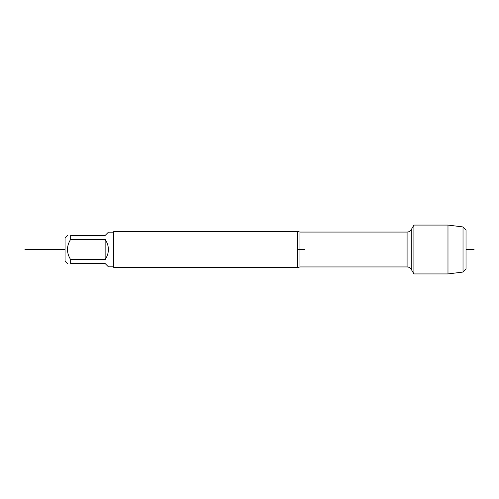 <?xml version="1.0" encoding="UTF-8"?>
<svg xmlns="http://www.w3.org/2000/svg" width="499" height="499" viewBox="0 0 499 499"><rect width="100%" height="100%" fill="white"/><g stroke="black" fill="none" stroke-linecap="round" stroke-linejoin="round"><path stroke-width="0.75" d="M297.616 231.455L299.949 232.06L299.949 249.5L297.616 249.5L297.616 231.455L113.891 231.455L113.891 267.545L297.616 267.545L297.616 249.5L304.758 249.5M413.902 249.5L413.902 273.926L411.257 269.348L411.257 229.652L413.902 225.074L413.902 249.5M67.371 263.534L65.051 261.208L65.051 237.792L67.371 235.466M113.167 232.178L113.167 266.822L108.433 266.822L105.146 263.534L70.665 263.534C66.417 263.534 66.417 263.534 70.665 263.534L70.665 259.655C66.417 252.887 66.417 246.113 70.665 239.345L70.665 235.466C66.417 235.466 66.417 235.466 70.665 235.466L105.146 235.466L108.433 232.178L113.167 232.178L113.891 231.455M105.146 259.655C109.493 252.887 109.493 246.113 105.146 239.345L105.146 259.655L70.665 259.655M105.146 239.345L70.665 239.345M463.022 226.945L466.029 229.952L466.029 269.048L463.022 272.055L463.022 226.945L447.983 225.074L447.983 273.926L413.902 273.926M65.051 249.5L24.95 249.5L65.051 249.5M466.029 249.5L474.05 249.5L466.029 249.5M299.949 249.5L299.949 266.94L297.616 267.545M299.949 266.94L407.09 266.94L407.09 232.06C408.912 231.998 410.297 231.193 411.257 229.652M299.949 232.06L407.09 232.06M407.09 266.94C408.912 267.002 410.297 267.807 411.257 269.348M113.167 266.822L113.891 267.545M447.983 225.074L413.902 225.074M463.022 272.055L447.983 273.926"/></g></svg>
